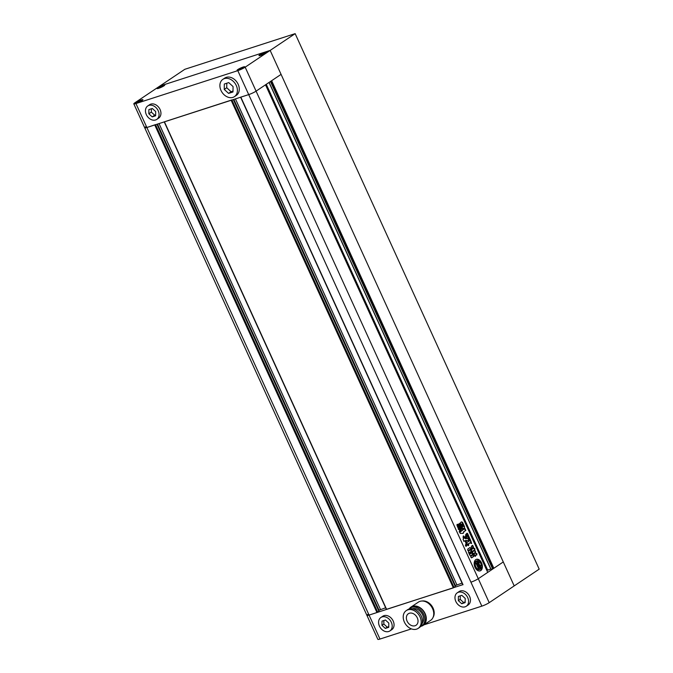 <?xml version="1.0" encoding="UTF-8"?>
<svg xmlns="http://www.w3.org/2000/svg" width="673" height="673" viewBox="0 0 673 673"><rect width="100%" height="100%" fill="white"/><g stroke="black" fill="none" stroke-linecap="round" stroke-linejoin="round"><path stroke-width="1.01" d="M226.793 83.216L226.742 87.742L231.083 91.721L233.001 91.099M151.375 108.782L151.332 112.113L154.706 115.201L155.648 114.898M139.336 100.933L136.838 102.616L141.027 100.824L141.296 100.302L139.336 100.933L139.622 101.556M136.097 102.422A4.046 0.555 -24.5 0 0 135.391 103.137A4.046 0.555 -24.5 0 0 138.032 102.506A4.046 0.555 -24.5 0 0 142.037 100.496A4.046 0.555 -24.5 0 0 142.752 99.781A4.046 0.555 -24.5 0 0 140.11 100.412A4.046 0.555 -24.5 0 0 136.097 102.422M160.67 87.313L163.169 85.639L158.979 87.423L158.71 87.944L160.67 87.313M157.97 87.751A4.046 0.555 -24.5 0 0 157.255 88.466A4.046 0.555 -24.5 0 0 159.896 87.843A4.046 0.555 -24.5 0 0 163.909 85.833A4.046 0.555 -24.5 0 0 164.624 85.109A4.046 0.555 -24.5 0 0 161.983 85.74A4.046 0.555 -24.5 0 0 157.97 87.751M161.486 86.884L161.209 86.27M262.52 54.404L265.019 52.73L260.83 54.513L260.56 55.035L262.52 54.404M259.82 54.841A4.046 0.555 -24.5 0 0 259.105 55.556A4.046 0.555 -24.5 0 0 261.747 54.934A4.046 0.555 -24.5 0 0 265.759 52.923A4.046 0.555 -24.5 0 0 266.474 52.2A4.046 0.555 -24.5 0 0 263.833 52.831A4.046 0.555 -24.5 0 0 259.82 54.841M263.345 53.975L263.059 53.36M241.186 68.032L238.688 69.706L242.877 67.914L243.146 67.393L241.186 68.032L241.472 68.646M237.948 69.512A4.046 0.555 -24.5 0 0 237.241 70.228A4.046 0.555 -24.5 0 0 239.882 69.597A4.046 0.555 -24.5 0 0 243.887 67.586A4.046 0.555 -24.5 0 0 244.602 66.871A4.046 0.555 -24.5 0 0 241.96 67.502A4.046 0.555 -24.5 0 0 237.948 69.512M154.706 115.201L152.207 116.883L155.64 115.773L155.69 111.567L152.317 108.479L148.884 109.59L148.834 113.787L152.207 116.883M151.332 112.113L148.834 113.787M156.767 119.399L158.643 118.145A8.093 6.141 -123.9 0 0 157.617 106.115A8.093 6.141 -123.9 0 0 149.625 104.702L147.757 105.955A8.093 6.141 -123.9 0 0 148.775 117.985A8.093 6.141 -123.9 0 0 156.767 119.399A8.093 6.141 -123.9 0 0 155.749 107.369A8.093 6.141 -123.9 0 0 147.757 105.955M231.083 91.721L228.584 93.396L232.993 91.974L233.06 86.573L228.719 82.594L224.311 84.024L224.244 89.425L228.584 93.396M226.742 87.742L224.244 89.425M234.448 96.634L236.324 95.381A10.406 7.899 -123.9 0 0 235.003 79.91A10.406 7.899 -123.9 0 0 224.732 78.102L222.856 79.355A10.406 7.899 -123.9 0 0 224.168 94.826A10.406 7.899 -123.9 0 0 234.448 96.634A10.406 7.899 -123.9 0 0 233.127 81.172A10.406 7.899 -123.9 0 0 222.856 79.355M145.747 126.793A5.779 0.799 -24.5 0 0 144.729 127.82L133.809 103.852A5.779 0.799 -24.5 0 1 134.827 102.826L159.821 86.068L270.159 50.416L503.278 561.947L493.839 568.273L271.64 80.701L281.078 74.375L256.085 91.141A5.779 0.799 155.5 0 1 248.716 94.607L146.865 127.517A5.779 0.799 155.5 0 1 144.729 127.82A5.779 0.799 -24.5 0 0 146.865 127.517L155.497 124.623M133.809 103.852A5.779 0.799 -24.5 0 0 135.946 103.558L369.065 615.088A5.779 0.799 155.5 0 1 366.928 615.391A5.779 0.799 -24.5 0 0 369.065 615.088L462.906 584.652M240.606 97.19L248.716 94.607L237.796 70.648A5.779 0.799 -24.5 0 0 245.165 67.182L256.085 91.141L265.515 84.815L487.715 572.387L478.284 578.713A5.779 0.799 155.5 0 1 470.915 582.179A5.779 0.799 -24.5 0 0 478.284 578.713L503.278 561.947L514.197 585.905L539.191 569.148L295.153 33.65L245.165 67.182M259.694 54.883A4.223 0.58 -24.5 0 0 258.954 55.632A4.223 0.58 -24.5 0 0 261.704 54.976A4.223 0.58 -24.5 0 0 265.885 52.881A4.223 0.58 -24.5 0 0 266.626 52.132A4.223 0.58 -24.5 0 0 263.875 52.788A4.223 0.58 -24.5 0 0 259.694 54.883M157.844 87.793A4.223 0.58 -24.5 0 0 157.095 88.542A4.223 0.58 -24.5 0 0 159.854 87.885A4.223 0.58 -24.5 0 0 164.035 85.791A4.223 0.58 -24.5 0 0 164.776 85.042A4.223 0.58 -24.5 0 0 162.025 85.698A4.223 0.58 -24.5 0 0 157.844 87.793M135.971 102.456A4.223 0.58 -24.5 0 0 135.231 103.205A4.223 0.58 -24.5 0 0 137.982 102.557A4.223 0.58 -24.5 0 0 142.163 100.454A4.223 0.58 -24.5 0 0 142.912 99.705A4.223 0.58 -24.5 0 0 140.152 100.361A4.223 0.58 -24.5 0 0 135.971 102.456M237.821 69.546A4.223 0.58 -24.5 0 0 237.081 70.295A4.223 0.58 -24.5 0 0 239.832 69.647A4.223 0.58 -24.5 0 0 244.021 67.552A4.223 0.58 -24.5 0 0 244.762 66.804A4.223 0.58 -24.5 0 0 242.002 67.451A4.223 0.58 -24.5 0 0 237.821 69.546M237.796 70.648L135.946 103.558M295.153 33.65L184.814 69.302L159.821 86.068L270.159 50.416L514.197 585.905L489.204 602.672A5.779 0.799 155.5 0 1 481.834 606.137L248.716 94.607A5.779 0.799 -24.5 0 0 256.085 91.141L489.204 602.672M480.774 570.578A6.065 3.861 72.1 0 0 481.775 563.41A6.065 3.861 72.1 0 0 476.417 559.33A6.065 3.861 72.1 0 0 475.794 559.642A6.065 3.861 72.1 0 0 474.793 566.809A6.065 3.861 72.1 0 0 480.152 570.881A6.065 3.861 72.1 0 0 480.774 570.578M479.933 570.94A6.065 3.861 72.1 0 0 480.354 570.712A6.065 3.861 72.1 0 0 481.414 563.705A6.065 3.861 72.1 0 0 476.206 559.414M479.134 567.297L478.865 566.7A0.723 0.463 72.1 0 0 479.033 566.01L478.301 566.498L478.924 567.852L479.815 567.137A3.474 2.212 72.1 0 0 479.681 564.874A2.759 1.75 72.1 0 0 481.363 565.8A4.568 2.902 72.1 0 0 479.437 561.576A2.759 1.75 72.1 0 0 479.193 563.797A3.474 2.212 72.1 0 0 477.687 562.46L476.703 562.998L477.325 564.353L478.057 563.856A0.723 0.463 72.1 0 0 477.477 563.663L477.325 562.939A0.715 0.454 72.1 0 1 477.519 562.889A2.507 1.598 72.1 0 1 479.184 564.353L477.115 565.741L475.971 563.225A3.104 1.977 72.1 0 1 475.264 562.981A4.568 2.902 72.1 0 0 478.166 569.341L477.746 569.476A4.568 2.902 72.1 0 1 474.844 563.116L475.264 562.981M476.669 560.845A4.568 2.902 72.1 0 0 476.459 560.903A4.568 2.902 72.1 0 0 475.988 561.131A4.568 2.902 72.1 0 0 475.096 562.258L475.525 562.123A1.918 1.22 72.1 0 0 475.819 562.081A1.918 1.22 72.1 0 0 476.013 561.989L476.989 561.341A1.674 1.068 72.1 0 1 477.157 561.257A1.674 1.068 72.1 0 1 478.301 561.778L477.88 561.913A1.674 1.068 72.1 0 0 476.955 561.358M478.301 561.778A1.615 1.026 72.1 0 1 478.368 560.861A4.568 2.902 72.1 0 0 476.879 560.76A4.568 2.902 72.1 0 0 476.408 560.996A4.568 2.902 72.1 0 0 475.525 562.123M462.452 528.448L461.661 528.978L459.491 524.2L460.273 523.678L462.452 528.448L461.241 529.113M462.225 529.415L461.661 528.978M459.718 523.241L462.031 528.591M460.189 531.46L458.818 529.348M458.607 529.289L457.001 525.344C456.9 524.259 457.203 524.057 457.909 524.738L457.312 524.317M457.093 524.444L457.909 524.738L460.5 530.433L459.592 531.039M472.227 551.406L474.684 549.9L472.286 551.448M472.152 551.271L470.452 549.286L468.223 550.741L467.718 550.119L467.785 549.05L469.99 547.57L471.176 548.133L471.731 549.353L470.755 548.276L471.176 548.133M472.017 549.176L471.361 546.24L472.766 545.315M472.682 545.349L473.54 547.233L472.757 547.755L473.111 548.714M473.212 548.688L473.918 548.209C474.886 548.302 475.138 548.865 474.684 549.9M472.581 554.645L470.814 555.831L469.83 555.242L468.509 552.348L468.61 551.002L470.385 549.816L471.361 550.43L472.682 553.332L472.581 554.645L470.444 555.932M460.568 531.906L459.39 531.611L460.29 533.403L463.243 533.31L463.933 531.687L465.834 530.408L464.925 528.423L460.113 532.057M465.396 545.5L466.339 546.224L466.969 544.878L466.128 543.271L465.396 545.5M465.598 540.419L468.299 540.612C470.309 540.503 467.912 537.475 466.742 538.24L464.824 537.946L463.487 535.918L463.032 537.214L463.63 538.526L463.074 539.14L463.89 541.243M466.465 538.602L464.824 537.946M468.299 540.612L468.82 540.688M466.044 540.604L465.985 542.749L464.732 540.932M463.697 541.252L464.513 540.848L463.773 541.26M465.935 538.072L466.439 537.702L466.17 538.114M466.439 537.702L465.22 537.348L465.943 534.219L466.902 534.959L466.439 537.702M476.602 555.006L476.442 553.711L474.541 553.156L476.871 553.568L476.879 554.998L475.845 554.956L474.86 555.957L475.466 556.31M471.411 557.841L473.498 556.436L473.506 553.593L473.935 553.458L474.86 555.957M473.498 556.436L473.935 553.458M473.918 556.302L471.748 557.757L470.949 557.303L471.47 557.85M470.949 557.303L470.755 556.445L472.833 555.048L472.631 551.784L474.869 550.287L475.676 552.053L474.961 553.021M468.231 545.601L466.768 543.103L467.079 542.295L469.089 541.185C469.687 539.998 469.451 538.989 468.383 538.156L466.406 533.824L467.693 533.689L467.104 533.176M466.843 533.294L467.693 533.689L470.974 541.285L471.613 543.439L470.191 542.951M468.526 543.994L469.813 542.892L468.543 543.742L468.677 544.331C468.829 545.643 468.484 545.879 467.642 545.029M460.576 529.727L458.397 524.948L459.188 524.418L461.367 529.197L460.576 529.727L461.14 530.164M458.633 523.981L460.938 529.331L461.367 529.197M464.58 526.774L464.387 528.036L463.504 528.625L462.519 528.162L460.509 523.737L460.694 522.467L461.585 521.878L462.57 522.349L464.58 526.774L464.387 528.036M490.76 569.013L486.84 570.46M270.47 81.492L492.577 568.853L490.92 569.366L269.091 82.417M270.975 81.155L493.082 568.525L492.577 568.853M493.839 568.273L493.082 568.525M378.899 611.261L376.956 612.539L369.065 615.088L379.984 639.047L411.413 628.893M385.663 607.769L378.647 610.369M164.22 121.872L231.882 99.941M455.293 586.578L453.35 587.857L386.521 609.334M462.048 583.087L455.032 585.687M465.935 543.431L466.944 543.944M466.515 544.087L466.549 545.012L466.969 544.878M465.918 546.358L466.549 545.012M466.044 538.745L465.186 538.518L466.246 538.678M467.87 540.747C469.889 540.646 467.491 537.609 466.313 538.375M465.615 540.739L466.431 541.462M465.792 542.775L466.01 541.597M463.243 536.036L464.151 536.465M463.722 536.6L464.395 538.08M465.75 534.362L466.902 534.959M466.482 535.094L466.532 535.944L466.961 535.809M466.019 537.836L466.532 535.944M462.822 533.453L463.874 532.057M460.147 532.04L459.121 531.83M463.453 532.192L465.405 530.551L464.505 528.557M463.512 531.821L463.933 531.687M469.956 549.95L471.361 550.43M470.932 550.573L472.253 553.467L472.682 553.332M471.201 551.725L471.428 552.928L471.201 551.725L470.528 552.028L471.007 553.063L471.672 552.76M470.528 552.171L470.764 553.374L470.528 552.171L469.863 552.474L470.334 553.509L470.999 553.214M469.586 552.71L469.67 553.963L470.334 553.66L469.863 552.626L470.334 553.66M469.863 552.626L469.434 552.76M472.16 554.779L472.253 553.467M476.442 553.711L476.871 553.568M475.256 556.327L475.845 555.326M473.742 554.914L474.162 554.779M474.448 550.421L475.247 552.188L475.676 552.053M475.247 552.188L474.776 552.659M469.796 549.538L468.013 550.724M470.755 548.276L469.561 547.713M472.261 545.492L473.111 547.368L473.54 547.233M472.783 548.823L472.337 547.889M474.263 550.034C474.717 549 474.457 548.436 473.489 548.344M467.272 533.824L469.847 539.477L470.267 539.342M471.184 543.582L469.847 539.477M470.553 541.42L470.974 541.285M468.122 543.885L468.543 543.742M468.097 544.129L468.677 544.331M468.055 545.61L468.257 544.474M457.48 524.873L460.08 530.568L460.5 530.433M459.979 531.477L460.08 530.568M458.406 524.124L458.767 524.553M460.155 529.861L460.938 529.331M459.499 523.375L459.852 523.813M463.966 528.17L463.125 528.734M461.156 522.012L462.57 522.349M462.208 524.166L461.417 524.545L461.779 524.301L462.334 526.555L463.125 526.177L462.208 524.166L461.838 524.41L462.755 526.421L463.125 526.177M462.141 522.492L464.16 526.917M475.096 562.258A1.918 1.22 72.1 0 0 475.39 562.224A1.918 1.22 72.1 0 0 475.592 562.123M478.166 569.341A3.104 1.977 72.1 0 1 478.368 568.483L477.224 565.968L479.285 564.58A2.507 1.598 72.1 0 1 479.428 567.07A0.715 0.454 72.1 0 1 479.285 567.246M479.041 567.095A2.507 1.598 72.1 0 0 478.915 564.832M478.301 566.498L479.033 566.01M477.88 566.632L478.924 567.852M479.841 565.598A2.759 1.75 72.1 0 0 480.943 565.934L481.363 565.8M478.671 563.141A2.759 1.75 72.1 0 1 479.016 561.711L479.437 561.576M477.165 562.578L476.703 562.998M476.282 563.133L477.325 564.353M477.199 563.04A2.507 1.598 72.1 0 1 478.764 564.496L479.184 564.353M478.764 564.496L477.064 565.631M478.898 569.535A4.568 2.902 72.1 0 0 479.689 569.451A4.568 2.902 72.1 0 0 481.296 567.28A1.615 1.026 72.1 0 1 480.615 566.859L480.194 566.994A1.674 1.068 72.1 0 1 479.799 568.584L478.831 569.232A1.918 1.22 72.1 0 0 478.478 569.669L478.898 569.535A1.918 1.22 72.1 0 1 479.26 569.097L480.228 568.449A1.674 1.068 72.1 0 0 480.615 566.859M478.478 569.669A4.568 2.902 72.1 0 0 479.26 569.594A4.568 2.902 72.1 0 0 479.47 569.509M455.831 601.452A8.093 6.141 56.1 0 1 457.261 592.812A8.093 6.141 56.1 0 1 467.71 597.607A8.093 6.141 56.1 0 1 466.28 606.247A8.093 6.141 56.1 0 1 455.831 601.452M466.28 606.247L468.147 604.993A8.093 6.141 -123.9 0 0 469.586 596.354A8.093 6.141 -123.9 0 0 459.137 591.55L457.261 592.812M379.437 626.134A8.093 6.141 56.1 0 1 380.876 617.494A8.093 6.141 56.1 0 1 391.324 622.289A8.093 6.141 56.1 0 1 389.886 630.929A8.093 6.141 56.1 0 1 379.437 626.134M389.886 630.929L391.762 629.676A8.093 6.141 -123.9 0 0 393.2 621.036A8.093 6.141 -123.9 0 0 382.752 616.232L380.876 617.494M423.948 624.847L481.834 606.137M422.131 601.006A10.406 7.899 56.1 0 1 433.092 608.148A10.406 7.899 56.1 0 1 433.075 617.334M407.106 621.145A6.932 5.266 -123.9 0 0 416.065 625.259A6.932 5.266 -123.9 0 0 417.294 617.856A6.932 5.266 -123.9 0 0 408.343 613.734A6.932 5.266 -123.9 0 0 407.106 621.145M418.16 628.38L419.405 627.539A10.692 8.118 -123.9 0 0 421.306 616.123A10.692 8.118 -123.9 0 0 407.493 609.78L406.248 610.621A10.692 8.118 -123.9 0 0 404.355 622.037A10.692 8.118 -123.9 0 0 418.16 628.38A10.692 8.118 -123.9 0 0 420.053 616.964A10.692 8.118 -123.9 0 0 406.248 610.621M422.173 623.459A9.077 6.89 -123.9 0 0 422.619 614.828A9.077 6.89 -123.9 0 0 412.322 608.771M420.633 626.454A10.633 8.076 -123.9 0 0 421.878 625.814L422.997 625.057A10.633 8.076 -123.9 0 0 424.882 613.709A10.633 8.076 -123.9 0 0 411.153 607.399L410.025 608.148A10.633 8.076 -123.9 0 0 408.965 609.057M421.878 625.814A10.633 8.076 -123.9 0 0 423.763 614.457A10.633 8.076 -123.9 0 0 410.025 608.148M421.071 626.269A10.978 8.337 -123.9 0 0 423.191 625.352L430.627 620.363A10.978 8.337 -123.9 0 0 432.579 608.636A10.978 8.337 -123.9 0 0 418.396 602.125L410.959 607.105A10.978 8.337 -123.9 0 0 409.302 608.72M423.191 625.352A10.978 8.337 -123.9 0 0 425.143 613.625A10.978 8.337 -123.9 0 0 410.959 607.105M367.946 614.365A5.779 0.799 -24.5 0 0 366.928 615.391L377.847 639.35A5.779 0.799 155.5 0 0 379.984 639.047M381.953 625.318L382.003 621.12L385.436 620.01L388.809 623.105L388.758 627.303L385.326 628.414L381.953 625.318L383.829 624.064L387.202 627.152L388.767 626.647M385.326 628.414L387.202 627.152M383.871 620.514L383.829 624.064M461.821 595.327L465.203 598.423L465.144 602.621L461.712 603.731L458.338 600.636L458.389 596.438L461.821 595.327M458.338 600.636L460.214 599.382L463.588 602.47L465.152 601.965M460.256 595.832L460.214 599.382M461.712 603.731L463.588 602.47M240.825 97.156L463.024 584.728M265.869 84.579L487.193 570.233M266.281 84.302L487.631 570.023M269.133 82.392L491.046 569.35M154.756 124.968L376.956 612.539M155.539 124.715L377.696 612.186M156.96 124.253L378.941 611.353M157.474 124.084L378.983 610.142M159.038 123.58L380.455 609.452M164.431 121.838L386.63 609.41M231.15 100.285L453.35 587.857M231.924 100.033L454.082 587.504M233.346 99.57L455.335 586.671M233.868 99.402L455.377 585.46M235.424 98.897L456.849 584.77M465.405 530.551L465.834 530.408M469.998 540.453L470.419 540.318M477.056 562.611L477.485 562.468M479.799 568.584L480.228 568.449M478.831 569.232L479.26 569.097M476.459 560.903L476.879 560.76M240.623 97.223L462.805 584.761M269.023 82.459L490.92 569.366M144.729 127.82L366.928 615.391M157.087 124.211L379.042 611.252M164.237 121.906L386.42 609.444M233.481 99.528L455.436 586.57M464.16 540.949L464.58 540.814M465.935 538.795L466.355 538.661M471.033 551.566L470.604 551.7M471.588 553.097L471.159 553.24M470.36 552.011L469.931 552.146M470.915 553.551L470.486 553.686M470.242 553.997L469.821 554.131M469.695 552.457L469.266 552.592M475.416 555.099L475.845 554.956M473.355 553.442L473.775 553.307M471.504 549.631L471.924 549.496M468.98 541.235L468.559 541.378M469.468 542.985L469.897 542.85M458.271 529.357L458.7 529.222M462.948 526.631L462.528 526.774M462.006 523.964L461.577 524.099M475.39 562.224L475.819 562.081M477.107 562.586L477.536 562.451M479.26 569.594L479.689 569.451"/></g></svg>
